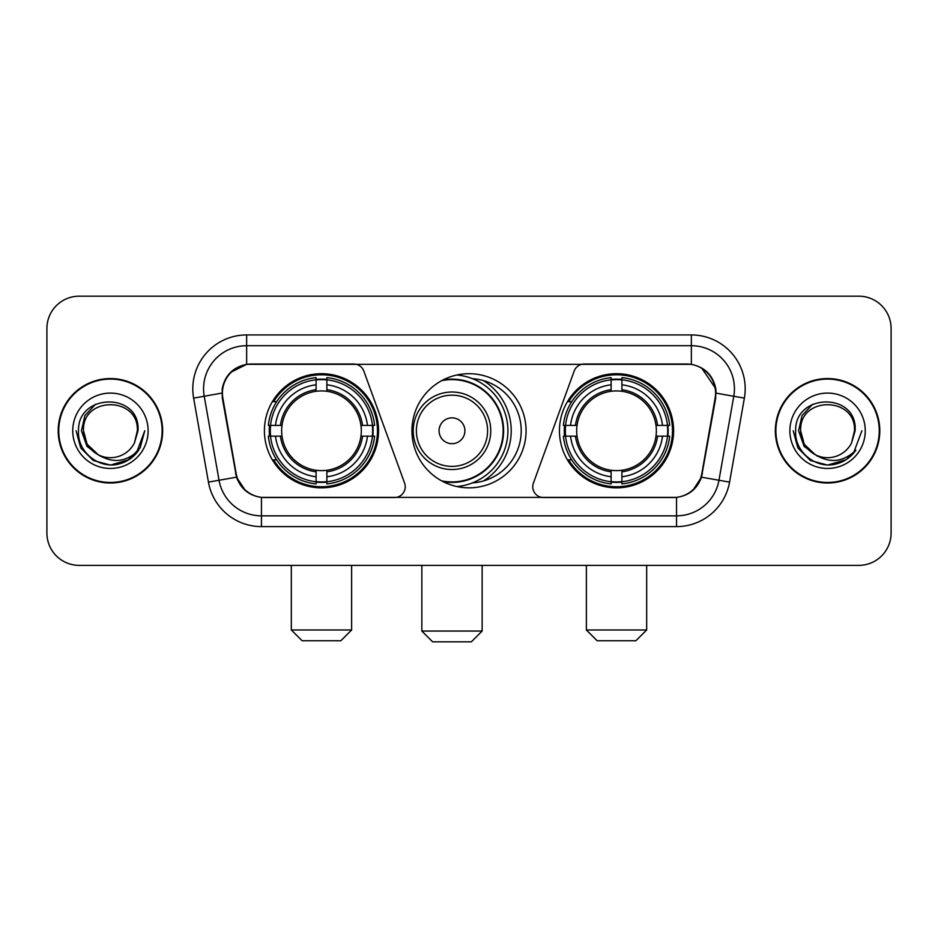 <?xml version="1.0" encoding="UTF-8"?>
<svg xmlns="http://www.w3.org/2000/svg" width="938" height="938" viewBox="0 0 938 938"><rect width="100%" height="100%" fill="white"/><g stroke="black" fill="none" stroke-linecap="round" stroke-linejoin="round"><path stroke-width="1.41" d="M405.239 486.763A10.764 10.764 0 0 1 394.464 497.539L264.786 497.539A29.078 29.078 0 0 1 236.153 473.514L222.857 398.134A29.078 29.078 0 0 1 251.49 364.014L353.708 364.014A10.764 10.764 0 0 1 363.827 371.096L404.583 483.082A10.764 10.764 0 0 1 405.239 486.763M559.447 430.776A57.066 57.066 0 0 0 616.524 487.842A57.066 57.066 0 0 0 673.59 430.776A57.066 57.066 0 0 0 616.524 373.699A57.066 57.066 0 0 0 559.447 430.776M264.41 430.776A57.066 57.066 0 0 0 321.476 487.842A57.066 57.066 0 0 0 378.553 430.776A57.066 57.066 0 0 0 321.476 373.699A57.066 57.066 0 0 0 264.41 430.776M269.534 436.158A52.223 52.223 0 0 1 269.534 425.395M564.57 436.158A52.223 52.223 0 0 1 564.57 425.395M472.482 378.671A52.223 52.223 0 0 1 521.223 430.776A52.223 52.223 0 0 1 472.482 482.882M526.066 430.776A57.066 57.066 0 0 1 469 487.842A57.066 57.066 0 0 1 411.934 430.776A57.066 57.066 0 0 1 469 373.699A57.066 57.066 0 0 1 526.066 430.776M686.51 364.014L584.292 364.014A10.764 10.764 0 0 0 574.173 371.096L533.417 483.082A10.764 10.764 0 0 0 543.536 497.539L673.214 497.539A29.078 29.078 0 0 0 701.847 473.514L715.143 398.134A29.078 29.078 0 0 0 686.51 364.014M58.203 430.776A52.223 52.223 0 0 0 110.426 483A52.223 52.223 0 0 0 162.649 430.776A52.223 52.223 0 0 0 110.426 378.553A52.223 52.223 0 0 0 58.203 430.776M775.351 430.776A52.223 52.223 0 0 0 827.574 483A52.223 52.223 0 0 0 879.797 430.776A52.223 52.223 0 0 0 827.574 378.553A52.223 52.223 0 0 0 775.351 430.776M222.2 388.778C224.991 375.306 233.14 367.157 246.647 364.331L691.353 364.331C704.848 367.145 712.997 375.294 715.8 388.778L715.682 398.134L701.495 477.172C697.251 488.874 688.926 495.627 676.544 497.398L261.456 497.398C249.098 495.651 240.785 488.897 236.505 477.172L222.318 398.134L222.2 388.778M230.455 372.468L246.647 364.331L246.647 345.712L691.353 345.712A43.066 43.066 0 0 1 733.774 396.258L718.965 480.244A43.066 43.066 0 0 1 676.544 515.841L261.456 515.841A43.066 43.066 0 0 1 219.035 480.244L204.226 396.258A43.066 43.066 0 0 1 246.647 345.712L246.647 334.936L691.353 334.936L691.353 364.331M701.589 367.919L715.8 388.778L716.128 393.151L744.373 398.134L729.565 482.12A53.841 53.841 0 0 1 676.544 526.605L261.456 526.605A53.841 53.841 0 0 1 208.435 482.12L193.627 398.134A53.841 53.841 0 0 1 246.647 334.936M264.246 497.539L261.456 497.398L261.456 526.605M676.544 526.605L676.544 497.398L673.754 497.539M729.565 482.12L701.495 477.172L692.807 490.422M245.381 490.586L236.505 477.172L208.435 482.12M702.386 473.514L702.21 474.429M235.79 474.429L235.614 473.514M193.627 398.134L221.872 393.092M891.1 328.476A32.302 32.302 0 0 0 858.798 296.173L79.202 296.173A32.302 32.302 0 0 0 46.9 328.476L46.9 533.065A32.302 32.302 0 0 0 79.202 565.368L858.798 565.368A32.302 32.302 0 0 0 891.1 533.065L891.1 328.476L891.1 533.065M46.9 328.476L46.9 533.065M858.798 296.173L79.202 296.173M79.202 565.368L858.798 565.368M162.122 430.776A51.684 51.684 0 0 0 110.426 379.093A51.684 51.684 0 0 0 58.742 430.776A51.684 51.684 0 0 0 110.426 482.46A51.684 51.684 0 0 0 162.122 430.776M128.963 459.667L110.426 465.096L93.272 460.499L80.703 447.93L76.107 430.776L80.703 447.93L93.272 460.499L110.426 465.096L127.591 460.499L140.149 447.93L144.757 430.776L136.268 453.359L131.472 457.896M100.331 456.196L86.976 446.382L81.442 430.776L84.877 415.593L95.512 404.243M137.347 430.776L134.404 443.017L138.003 430.776C140.665 391.896 77.35 392.858 78.522 430.776C77.127 450.756 96.849 467.863 116.394 464.568C125.798 462.762 133.255 457.955 138.754 450.146C126.337 462.082 112.865 463.642 98.349 454.824L87.117 444.237L83.505 430.776C81.864 396.047 139 396.047 137.347 430.776L134.404 443.017A26.921 26.921 0 0 1 98.349 454.824L87.117 444.237L83.505 430.776C81.864 396.047 139 396.047 137.347 430.776C139 396.047 81.864 396.047 83.505 430.776C81.864 396.047 139 396.047 137.347 430.776M98.15 454.731L87.117 444.237L83.505 430.776C83.986 441.622 88.934 449.642 98.349 454.824M72.742 430.776A37.684 37.684 0 0 0 110.426 468.461A37.684 37.684 0 0 0 148.122 430.776A37.684 37.684 0 0 0 110.426 393.092A37.684 37.684 0 0 0 72.742 430.776M138.754 450.146L129.116 459.561M128.893 459.714L116.535 464.545M144.757 430.776L140.149 447.93L127.591 460.499L110.426 465.096L93.272 460.499L80.703 447.93L76.107 430.776L80.703 447.93L93.272 460.499L110.426 465.096L127.591 460.499L140.149 447.93L144.757 430.776M879.258 430.776A51.684 51.684 0 0 0 827.574 379.093A51.684 51.684 0 0 0 775.878 430.776A51.684 51.684 0 0 0 827.574 482.46A51.684 51.684 0 0 0 879.258 430.776M861.893 430.776L853.416 453.359L848.609 457.896M817.479 456.196L804.124 446.382L798.59 430.776L802.013 415.593L812.648 404.243M815.122 454.637L804.253 444.237L800.653 430.776L804.253 444.237L815.122 454.637L804.253 444.237L800.653 430.776C799 396.047 856.136 396.047 854.495 430.776L851.54 443.017L855.139 430.776C857.801 391.896 794.486 392.858 795.67 430.776C794.263 450.756 813.985 467.863 833.53 464.568C842.945 462.762 850.391 457.955 855.902 450.146C843.473 462.082 830.001 463.642 815.485 454.824L815.462 454.813A26.921 26.921 0 0 0 851.54 443.017L854.495 430.776L851.54 443.017M815.485 454.824C806.07 449.642 801.134 441.622 800.653 430.776C799 396.047 856.136 396.047 854.495 430.776C856.136 396.047 799 396.047 800.653 430.776C799 396.047 856.136 396.047 854.495 430.776M789.878 430.776A37.684 37.684 0 0 0 827.574 468.461A37.684 37.684 0 0 0 865.258 430.776A37.684 37.684 0 0 0 827.574 393.092A37.684 37.684 0 0 0 789.878 430.776M855.902 450.146L846.275 459.55M846.029 459.714L833.671 464.545L846.099 459.667L833.671 464.545L846.099 459.667L827.574 465.096L810.409 460.499L797.851 447.93L793.243 430.776M846.053 459.69L833.694 464.545L846.053 459.69M340.857 640.748L302.095 640.748L291.331 629.984L351.633 629.984L340.857 640.748M326.87 481.745L326.87 483.914A53.407 53.407 0 0 0 374.614 436.158L372.456 436.158A51.25 51.25 0 0 1 326.87 481.745L326.87 476.762A46.302 46.302 0 0 0 367.473 436.158L360.954 436.158A39.842 39.842 0 0 0 326.87 391.298L326.87 379.808A51.25 51.25 0 0 1 372.456 425.395L374.614 425.395A53.407 53.407 0 0 0 326.87 377.639L326.87 379.808M270.507 436.158L268.338 436.158A53.407 53.407 0 0 0 316.094 483.914L316.094 481.745A51.25 51.25 0 0 1 270.507 436.158L275.491 436.158A46.302 46.302 0 0 0 316.094 476.762L316.094 470.255A39.842 39.842 0 0 0 360.954 436.158L362.549 436.158A41.413 41.413 0 0 1 326.87 471.837L326.87 476.762M316.094 379.808L316.094 377.639A53.407 53.407 0 0 0 268.338 425.395L270.507 425.395A51.25 51.25 0 0 1 316.094 379.808L316.094 384.791A46.302 46.302 0 0 0 275.491 425.395L282.01 425.395A39.842 39.842 0 0 0 316.094 470.255L316.094 471.837A41.413 41.413 0 0 1 280.415 436.158L275.491 436.158M270.613 436.158A51.144 51.144 0 0 1 270.613 425.395M326.87 379.913A51.144 51.144 0 0 0 316.094 379.913M372.339 425.395A51.144 51.144 0 0 1 372.339 436.158M372.456 425.395L367.473 425.395A46.302 46.302 0 0 0 326.87 384.791M367.473 436.158L372.456 436.158M316.094 476.762L316.094 481.745M360.954 425.395L367.473 425.395M326.87 470.313L326.87 471.837M316.094 470.255A39.842 39.842 0 0 1 282.01 436.158L280.415 436.158M326.87 481.64A51.144 51.144 0 0 1 316.094 481.64M275.491 425.395L270.507 425.395M316.094 391.228L316.094 384.791M326.87 391.298A39.842 39.842 0 0 0 282.01 425.395L280.415 425.395A41.413 41.413 0 0 1 316.094 389.704M326.87 391.228L326.87 389.704A41.413 41.413 0 0 1 362.549 425.395M276.675 401.699L273.626 401.699A55.999 55.999 0 0 1 377.475 430.776A55.999 55.999 0 0 1 273.626 459.843L276.675 459.843M635.905 640.748L597.143 640.748L586.367 629.984L646.669 629.984L635.905 640.748M621.906 481.745L621.906 483.914A53.407 53.407 0 0 0 669.662 436.158L667.493 436.158A51.25 51.25 0 0 1 621.906 481.745L621.906 476.762A46.302 46.302 0 0 0 662.509 436.158L655.99 436.158A39.842 39.842 0 0 0 621.906 391.298L621.906 379.808A51.25 51.25 0 0 1 667.493 425.395L669.662 425.395A53.407 53.407 0 0 0 621.906 377.639L621.906 379.808M565.544 436.158L563.386 436.158A53.407 53.407 0 0 0 611.13 483.914L611.13 481.745A51.25 51.25 0 0 1 565.544 436.158L570.527 436.158A46.302 46.302 0 0 0 611.13 476.762L611.13 470.255A39.842 39.842 0 0 0 655.99 436.158L657.585 436.158A41.413 41.413 0 0 1 621.906 471.837L621.906 476.762M611.13 379.808L611.13 377.639A53.407 53.407 0 0 0 563.386 425.395L565.544 425.395A51.25 51.25 0 0 1 611.13 379.808L611.13 384.791A46.302 46.302 0 0 0 570.527 425.395L577.046 425.395A39.842 39.842 0 0 0 611.13 470.255L611.13 471.837A41.413 41.413 0 0 1 575.451 436.158L570.527 436.158M565.661 436.158A51.144 51.144 0 0 1 565.661 425.395M621.906 379.913A51.144 51.144 0 0 0 611.13 379.913M667.387 425.395A51.144 51.144 0 0 1 667.387 436.158M667.493 425.395L662.509 425.395A46.302 46.302 0 0 0 621.906 384.791M662.509 436.158L667.493 436.158M611.13 476.762L611.13 481.745M655.99 425.395L662.509 425.395M621.906 470.313L621.906 471.837M611.13 470.255A39.842 39.842 0 0 1 577.046 436.158L575.451 436.158M621.906 481.64A51.144 51.144 0 0 1 611.13 481.64M570.527 425.395L565.544 425.395M611.13 391.228L611.13 384.791M621.906 391.298A39.842 39.842 0 0 0 577.046 425.395L575.451 425.395A41.413 41.413 0 0 1 611.13 389.704M621.906 391.228L621.906 389.704A41.413 41.413 0 0 1 657.585 425.395M571.723 401.699L568.663 401.699A55.999 55.999 0 0 1 672.511 430.776A55.999 55.999 0 0 1 568.663 459.843L571.723 459.843M471.368 641.827L432.606 641.827L421.842 631.051L482.132 631.051L471.368 641.827M464.908 430.776A12.921 12.921 0 0 0 451.987 417.856A12.921 12.921 0 0 0 439.066 430.776A12.921 12.921 0 0 0 451.987 443.697A12.921 12.921 0 0 0 464.908 430.776M490.75 430.776A38.763 38.763 0 0 0 451.987 392.014A38.763 38.763 0 0 0 413.224 430.776A38.763 38.763 0 0 0 451.987 469.539A38.763 38.763 0 0 0 490.75 430.776A38.763 38.763 0 0 1 451.987 469.539A38.763 38.763 0 0 1 413.224 430.776M441.657 480.866A51.144 51.144 0 0 0 503.131 430.776A51.144 51.144 0 0 0 441.657 380.676M483.422 480.971A59.223 59.223 0 0 0 483.422 380.582M456.912 375.001A55.999 55.999 0 0 1 456.912 486.552M691.353 334.936A53.841 53.841 0 0 1 744.373 398.134M204.226 396.258A43.066 43.066 0 0 1 203.569 388.778M326.87 470.255A39.842 39.842 0 0 0 360.954 436.158M316.094 482.12A51.625 51.625 0 0 0 326.87 482.12M372.832 436.158A51.625 51.625 0 0 0 372.832 425.395M326.87 379.421A51.625 51.625 0 0 0 316.094 379.421M621.906 470.255A39.842 39.842 0 0 0 655.99 436.158M611.13 482.12A51.625 51.625 0 0 0 621.906 482.12M667.868 436.158A51.625 51.625 0 0 0 667.868 425.395M621.906 379.421A51.625 51.625 0 0 0 611.13 379.421M487.596 430.776A35.609 35.609 0 0 0 451.987 395.168A35.609 35.609 0 0 0 416.378 430.776A35.609 35.609 0 0 0 451.987 466.385A35.609 35.609 0 0 0 487.596 430.776M443.111 481.64A51.625 51.625 0 0 0 503.612 430.776A51.625 51.625 0 0 0 443.111 379.913M351.633 565.368L351.633 629.984M291.331 565.368L291.331 629.984M646.669 565.368L646.669 629.984M586.367 565.368L586.367 629.984M482.132 565.368L482.132 631.051M421.842 565.368L421.842 631.051"/></g></svg>

